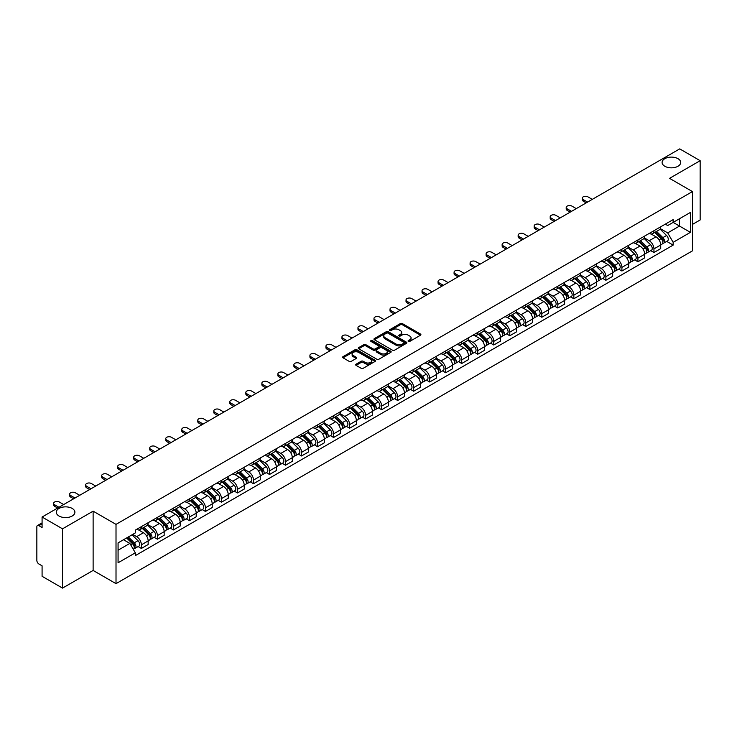 <?xml version="1.0" encoding="UTF-8"?>
<svg xmlns="http://www.w3.org/2000/svg" width="737" height="737" viewBox="0 0 737 737"><rect width="100%" height="100%" fill="white"/><g stroke="black" fill="none" stroke-linecap="round" stroke-linejoin="round"><path stroke-width="1.11" d="M408.372 341.397A0.995 0.58 0 0 0 409.781 341.397L420.486 335.215A1.428 0.82 0 0 0 420.901 334.635A1.428 0.82 0 0 0 420.486 334.045L402.347 323.58A1.428 0.82 0 0 0 400.329 323.58L389.624 329.761A0.995 0.58 0 0 0 391.034 330.572L392.416 329.771A4.56 2.635 0 0 1 398.864 329.771L400.384 330.646A4.56 2.635 0 0 1 401.72 332.507A4.56 2.635 0 0 1 400.384 334.368L398.993 335.169A0.995 0.58 0 0 0 400.403 335.98L401.794 335.188A4.56 2.635 0 0 1 408.243 335.188L409.754 336.054A4.56 2.635 0 0 1 411.089 337.924A4.56 2.635 0 0 1 409.754 339.785L408.372 340.577A0.995 0.58 0 0 0 408.372 341.397L408.372 340.577M72.171 508.429A9.295 5.362 0 0 0 62.046 507.268A9.295 5.362 0 0 0 56.307 512.224A9.295 5.362 0 0 0 59.024 516.02A9.295 5.362 0 0 0 69.158 517.181A9.295 5.362 0 0 0 74.898 512.224A9.295 5.362 0 0 0 72.171 508.429M677.976 158.676A9.295 5.362 0 0 0 667.842 157.515A9.295 5.362 0 0 0 662.102 162.472A9.295 5.362 0 0 0 664.829 166.267A9.295 5.362 0 0 0 674.954 167.428A9.295 5.362 0 0 0 680.693 162.472A9.295 5.362 0 0 0 677.976 158.676M356.082 364.189A1.428 0.82 0 0 0 355.667 364.769A1.428 0.82 0 0 0 356.082 365.359L361.176 368.297A1.428 0.82 0 0 0 363.194 368.297L375.087 361.425A1.428 0.82 0 0 0 375.502 360.844A1.428 0.82 0 0 0 375.087 360.264L356.938 349.789A1.428 0.82 0 0 0 354.93 349.789L343.037 356.653A1.428 0.82 0 0 0 342.613 357.233A1.428 0.82 0 0 0 343.037 357.823L349.181 361.37A1.428 0.82 0 0 0 351.199 361.37L356.284 358.431A1.428 0.82 0 0 0 356.708 357.85A1.428 0.82 0 0 0 356.284 357.27L353.235 355.51A3.814 2.202 0 0 1 352.12 353.953A3.814 2.202 0 0 1 354.479 351.918A3.814 2.202 0 0 1 358.633 352.397L370.573 359.288A3.814 2.202 0 0 1 371.688 360.844A3.814 2.202 0 0 1 369.338 362.88A3.814 2.202 0 0 1 365.183 362.401L363.194 361.25A1.428 0.82 0 0 0 361.176 361.25L356.082 364.189L356.082 365.359M116.013 524.376L93.12 511.156L62.516 528.825L42.083 517.024L679.717 148.892L700.15 160.694L669.555 178.354L692.448 191.574L116.013 524.376L116.013 583.658L692.448 250.856L692.448 191.574M392.517 350.195A1.428 0.82 0 0 0 394.535 350.195L406.428 343.331A1.428 0.82 0 0 0 406.842 342.751A1.428 0.82 0 0 0 406.428 342.171L388.288 331.696A1.428 0.82 0 0 0 386.271 331.696L374.378 338.559A1.428 0.82 0 0 0 373.963 339.14A1.428 0.82 0 0 0 374.378 339.72L392.517 350.195M371.301 341.609A0.995 0.58 0 0 1 372.314 341.756L390.739 352.387L378.864 359.241A1.428 0.82 0 0 1 376.847 359.241L358.707 348.767L358.707 347.606A1.428 0.82 0 0 0 358.293 348.186A1.428 0.82 0 0 0 358.707 348.767M358.707 347.606L363.792 344.667A1.428 0.82 0 0 1 365.81 344.667L373.171 348.914A1.428 0.82 0 0 0 375.188 348.914L378.56 346.97A1.428 0.82 0 0 0 378.975 346.39A1.428 0.82 0 0 0 378.56 345.8L370.904 341.378A0.995 0.58 0 0 1 372.314 340.568L390.757 351.217A1.428 0.82 0 0 1 391.172 351.798A1.428 0.82 0 0 1 390.757 352.378L390.757 351.217M62.516 528.825L62.516 588.108L42.083 576.306L42.083 565.813L38.904 563.98A2.902 1.677 -120 0 1 36.85 560.424L36.85 526.872A2.902 1.677 -120 0 1 37.449 525.536L42.083 522.865M692.448 224.416L700.15 219.976L700.15 160.694M62.516 588.108L93.12 570.438L116.013 583.658M42.083 517.024L42.083 527.517L38.904 525.684A2.902 1.677 -120 0 0 37.449 525.536M653.94 230.699A6.679 3.86 60 0 1 652.558 233.703L659.339 229.787A6.679 3.86 -120 0 0 660.721 226.793M644.331 237.894L649.223 240.723A6.679 3.86 60 0 1 653.949 248.903L660.721 244.988A6.679 3.86 -120 0 0 655.994 236.807L651.149 234.007M660.721 244.988L660.721 248.609L653.949 252.515L650.697 250.644M652.558 233.703A6.679 3.86 60 0 1 649.269 233.399M653.949 248.903L653.949 252.515M637.929 239.949A6.679 3.86 60 0 1 636.547 242.952L643.318 239.037A6.679 3.86 -120 0 0 644.7 236.033M634.677 259.894L637.929 261.764L644.7 257.849L644.7 254.237A6.679 3.86 -120 0 0 639.983 246.057L635.128 243.256M636.547 242.952A6.679 3.86 60 0 1 633.258 242.648M628.311 247.144L633.203 249.972A6.679 3.86 60 0 1 637.929 258.153L637.929 261.764M621.908 249.198A6.679 3.86 60 0 1 620.526 252.192L627.307 248.286A6.679 3.86 -120 0 0 628.689 245.283M618.656 269.134L621.908 271.013L628.689 267.098L628.689 263.487A6.679 3.86 -120 0 0 623.963 255.306L619.117 252.505M620.526 252.192A6.679 3.86 60 0 1 617.237 251.897M612.29 256.393L617.182 259.212A6.679 3.86 60 0 1 621.908 267.393L621.908 271.013M605.888 258.447A6.679 3.86 60 0 1 604.506 261.442L611.286 257.535A6.679 3.86 -120 0 0 612.668 254.532M602.645 278.383L605.888 280.263L612.668 276.347L612.668 272.736A6.679 3.86 -120 0 0 607.942 264.555L603.096 261.755M604.506 261.442A6.679 3.86 60 0 1 601.217 261.147M596.27 265.642L601.171 268.461A6.679 3.86 60 0 1 605.888 276.642L605.888 280.263M589.876 267.697A6.679 3.86 60 0 1 588.495 270.691L595.266 266.776A6.679 3.86 -120 0 0 596.648 263.782M586.624 287.633L589.876 289.512L596.648 285.597L596.648 281.976A6.679 3.86 -120 0 0 591.931 273.796L587.076 270.995M588.495 270.691A6.679 3.86 60 0 1 585.206 270.387M580.259 274.883L585.15 277.711A6.679 3.86 60 0 1 589.876 285.892L589.876 289.512M573.856 276.937A6.679 3.86 60 0 1 572.474 279.94L579.245 276.025A6.679 3.86 -120 0 0 580.636 273.031M570.604 296.882L573.856 298.752L580.636 294.846L580.636 291.226A6.679 3.86 -120 0 0 575.91 283.045L571.055 280.244M572.474 279.94A6.679 3.86 60 0 1 569.185 279.636M564.238 284.132L569.13 286.96A6.679 3.86 60 0 1 573.856 295.141L573.856 298.752M557.835 286.186A6.679 3.86 60 0 1 556.453 289.19L563.234 285.274A6.679 3.86 -120 0 0 564.616 282.28M554.592 306.131L557.835 308.002L564.616 304.095L564.616 300.475A6.679 3.86 -120 0 0 559.89 292.294L555.044 289.494M556.453 289.19A6.679 3.86 60 0 1 553.165 288.886M548.217 293.381L553.119 296.21A6.679 3.86 60 0 1 557.835 304.39L557.835 308.002M541.824 295.436A6.679 3.86 60 0 1 540.433 298.439L547.213 294.524A6.679 3.86 -120 0 0 548.595 291.52M538.572 315.381L541.824 317.251L548.595 313.336L548.595 309.724A6.679 3.86 -120 0 0 543.878 301.544L539.023 298.743M540.433 298.439A6.679 3.86 60 0 1 537.153 298.135M532.206 302.631L537.098 305.459A6.679 3.86 60 0 1 541.824 313.64L541.824 317.251M525.803 304.685A6.679 3.86 60 0 1 524.422 307.679L531.193 303.773A6.679 3.86 -120 0 0 532.575 300.77M522.551 324.621L525.803 326.5L532.584 322.585L532.584 318.974A6.679 3.86 -120 0 0 527.858 310.793L523.003 307.992M524.422 307.679A6.679 3.86 60 0 1 521.133 307.384M516.186 311.88L521.077 314.699A6.679 3.86 60 0 1 525.803 322.88L525.803 326.5M509.783 313.934A6.679 3.86 60 0 1 508.401 316.928L515.181 313.022A6.679 3.86 -120 0 0 516.563 310.019M506.54 333.87L509.783 335.75L516.563 331.834L516.563 328.223A6.679 3.86 -120 0 0 511.837 320.042L506.992 317.242M508.401 316.928A6.679 3.86 60 0 1 505.112 316.634M500.165 321.129L505.066 323.948A6.679 3.86 60 0 1 509.783 332.129L509.783 335.75M493.762 323.184A6.679 3.86 60 0 1 492.38 326.178L499.161 322.262A6.679 3.86 -120 0 0 500.543 319.268M490.52 343.12L493.772 344.999L500.543 341.084L500.543 337.463A6.679 3.86 -120 0 0 495.817 329.282L490.971 326.482M492.38 326.178A6.679 3.86 60 0 1 489.092 325.874M484.154 330.369L489.046 333.198A6.679 3.86 60 0 1 493.772 341.378L493.772 344.999M477.751 332.424A6.679 3.86 60 0 1 476.369 335.427L483.14 331.512A6.679 3.86 -120 0 0 484.522 328.518M474.499 352.369L477.751 354.239L484.522 350.333L484.522 346.712A6.679 3.86 -120 0 0 479.805 338.532L474.95 335.731M476.369 335.427A6.679 3.86 60 0 1 473.08 335.123M468.133 339.619L473.025 342.447A6.679 3.86 60 0 1 477.751 350.628L477.751 354.239M461.731 341.673A6.679 3.86 60 0 1 460.349 344.676L467.129 340.761A6.679 3.86 -120 0 0 468.511 337.767M458.478 361.618L461.731 363.488L468.511 359.582L468.511 355.962A6.679 3.86 -120 0 0 463.785 347.781L458.939 344.98M460.349 344.676A6.679 3.86 60 0 1 457.06 344.372M452.113 348.868L457.004 351.696A6.679 3.86 60 0 1 461.731 359.877L461.731 363.488M445.71 350.923A6.679 3.86 60 0 1 444.328 353.926L451.108 350.011A6.679 3.86 -120 0 0 452.49 347.007M442.467 370.858L445.71 372.738L452.49 368.822L452.49 365.211A6.679 3.86 -120 0 0 447.764 357.03L442.919 354.23M444.328 353.926A6.679 3.86 60 0 1 441.039 353.622M436.092 358.118L440.993 360.946A6.679 3.86 60 0 1 445.71 369.126L445.71 372.738M429.699 360.172A6.679 3.86 60 0 1 428.317 363.166L435.088 359.26A6.679 3.86 -120 0 0 436.47 356.257M426.447 380.108L429.699 381.987L436.47 378.072L436.47 374.46A6.679 3.86 -120 0 0 431.753 366.28L426.898 363.479M428.317 363.166A6.679 3.86 60 0 1 425.028 362.871M420.081 367.367L424.973 370.186A6.679 3.86 60 0 1 429.699 378.367L429.699 381.987M413.678 369.421A6.679 3.86 60 0 1 412.296 372.415L419.067 368.509A6.679 3.86 -120 0 0 420.458 365.506M410.426 389.357L413.678 391.236L420.458 387.321L420.458 383.71A6.679 3.86 -120 0 0 415.732 375.529L410.877 372.729M412.296 372.415A6.679 3.86 60 0 1 409.007 372.111M404.06 376.607L408.952 379.435A6.679 3.86 60 0 1 413.678 387.616L413.678 391.236M397.658 378.671A6.679 3.86 60 0 1 396.276 381.665L403.056 377.749A6.679 3.86 -120 0 0 404.438 374.755M394.415 398.606L397.658 400.486L404.438 396.57L404.438 392.95A6.679 3.86 -120 0 0 399.712 384.769L394.866 381.969M396.276 381.665A6.679 3.86 60 0 1 392.987 381.361M388.04 385.856L392.941 388.685A6.679 3.86 60 0 1 397.658 396.865L397.658 400.486M381.646 387.911A6.679 3.86 60 0 1 380.255 390.914L387.036 386.999A6.679 3.86 -120 0 0 388.417 384.005M378.394 407.856L381.646 409.726L388.417 405.82L388.417 402.199A6.679 3.86 -120 0 0 383.701 394.019L378.846 391.218M380.255 390.914A6.679 3.86 60 0 1 376.976 390.61M372.028 395.106L376.92 397.934A6.679 3.86 60 0 1 381.646 406.115L381.646 409.726M365.626 397.16A6.679 3.86 60 0 1 364.244 400.163L371.015 396.248A6.679 3.86 -120 0 0 372.397 393.254M362.374 417.105L365.626 418.975L372.406 415.069L372.406 411.449A6.679 3.86 -120 0 0 367.68 403.268L362.825 400.467M364.244 400.163A6.679 3.86 60 0 1 360.955 399.859M356.008 404.355L360.9 407.183A6.679 3.86 60 0 1 365.626 415.364L365.626 418.975M349.605 406.409A6.679 3.86 60 0 1 348.223 409.413L355.004 405.497A6.679 3.86 -120 0 0 356.386 402.494M346.362 426.345L349.605 428.225L356.386 424.309L356.386 420.698A6.679 3.86 -120 0 0 351.66 412.517L346.814 409.717M348.223 409.413A6.679 3.86 60 0 1 344.934 409.109M339.987 413.604L344.888 416.433A6.679 3.86 60 0 1 349.605 424.613L349.605 428.225M333.585 415.659A6.679 3.86 60 0 1 332.203 418.653L338.983 414.747A6.679 3.86 -120 0 0 340.365 411.743M330.342 435.595L333.594 437.474L340.365 433.559L340.365 429.947A6.679 3.86 -120 0 0 335.639 421.767L330.793 418.966M332.203 418.653A6.679 3.86 60 0 1 328.914 418.358M323.976 422.854L328.868 425.673A6.679 3.86 60 0 1 333.594 433.853L333.594 437.474M317.573 424.908A6.679 3.86 60 0 1 316.191 427.902L322.963 423.987A6.679 3.86 -120 0 0 324.344 420.993M314.321 444.844L317.573 446.723L324.344 442.808L324.344 439.197A6.679 3.86 -120 0 0 319.628 431.016L314.773 428.215M316.191 427.902A6.679 3.86 60 0 1 312.903 427.598M307.955 432.094L312.847 434.922A6.679 3.86 60 0 1 317.573 443.103L317.573 446.723M301.553 434.157A6.679 3.86 60 0 1 300.171 437.152L306.951 433.236A6.679 3.86 -120 0 0 308.333 430.242M298.301 454.093L301.553 455.973L308.333 452.057L308.333 448.437A6.679 3.86 -120 0 0 303.607 440.256L298.761 437.456M300.171 437.152A6.679 3.86 60 0 1 296.882 436.848M291.935 441.343L296.827 444.171A6.679 3.86 60 0 1 301.553 452.352L301.553 455.973M285.532 443.398A6.679 3.86 60 0 1 284.15 446.401L290.931 442.486A6.679 3.86 -120 0 0 292.313 439.492M282.289 463.343L285.532 465.213L292.313 461.307L292.313 457.686A6.679 3.86 -120 0 0 287.587 449.506L282.741 446.705M284.15 446.401A6.679 3.86 60 0 1 280.861 446.097M275.914 450.593L280.815 453.421A6.679 3.86 60 0 1 285.532 461.602L285.532 465.213M269.521 452.647A6.679 3.86 60 0 1 268.139 455.65L274.91 451.735A6.679 3.86 -120 0 0 276.292 448.741M266.269 472.592L269.521 474.462L276.292 470.556L276.292 466.936A6.679 3.86 -120 0 0 271.575 458.755L266.72 455.954M268.139 455.65A6.679 3.86 60 0 1 264.85 455.346M259.903 459.842L264.795 462.67A6.679 3.86 60 0 1 269.521 470.851L269.521 474.462M253.5 461.896A6.679 3.86 60 0 1 252.118 464.9L258.89 460.984A6.679 3.86 -120 0 0 260.281 457.981M250.248 481.832L253.5 483.712L260.281 479.796L260.281 476.185A6.679 3.86 -120 0 0 255.555 468.004L250.7 465.204M252.118 464.9A6.679 3.86 60 0 1 248.83 464.596M243.883 469.091L248.774 471.92A6.679 3.86 60 0 1 253.5 480.1L253.5 483.712M237.48 471.146A6.679 3.86 60 0 1 236.098 474.14L242.878 470.234A6.679 3.86 -120 0 0 244.26 467.23M234.237 491.082L237.48 492.961L244.26 489.046L244.26 485.434A6.679 3.86 -120 0 0 239.534 477.254L234.688 474.453M236.098 474.14A6.679 3.86 60 0 1 232.809 473.845M227.862 478.341L232.763 481.16A6.679 3.86 60 0 1 237.48 489.34L237.48 492.961M221.469 480.395A6.679 3.86 60 0 1 220.077 483.389L226.858 479.474A6.679 3.86 -120 0 0 228.24 476.48M218.216 500.331L221.469 502.21L228.24 498.295L228.24 494.674A6.679 3.86 -120 0 0 223.523 486.494L218.668 483.693M220.077 483.389A6.679 3.86 60 0 1 216.798 483.085M211.851 487.581L216.742 490.409A6.679 3.86 60 0 1 221.469 498.59L221.469 502.21M205.448 489.644A6.679 3.86 60 0 1 204.066 492.638L210.837 488.723A6.679 3.86 -120 0 0 212.228 485.729M202.196 509.58L205.448 511.46L212.228 507.544L212.228 503.924A6.679 3.86 -120 0 0 207.502 495.743L202.647 492.942M204.066 492.638A6.679 3.86 60 0 1 200.777 492.334M195.83 496.83L200.722 499.658A6.679 3.86 60 0 1 205.448 507.839L205.448 511.46M189.427 498.885A6.679 3.86 60 0 1 188.046 501.888L194.826 497.972A6.679 3.86 -120 0 0 196.208 494.978M186.185 518.83L189.427 520.7L196.208 516.794L196.208 513.173A6.679 3.86 -120 0 0 191.482 504.992L186.636 502.192M188.046 501.888A6.679 3.86 60 0 1 184.757 501.584M179.81 506.079L184.711 508.908A6.679 3.86 60 0 1 189.427 517.088L189.427 520.7M173.407 508.134A6.679 3.86 60 0 1 172.025 511.137L178.805 507.222A6.679 3.86 -120 0 0 180.187 504.219M170.164 528.079L173.416 529.949L180.187 526.043L180.187 522.422A6.679 3.86 -120 0 0 175.461 514.242L170.615 511.441M172.025 511.137A6.679 3.86 60 0 1 168.736 510.833M163.798 515.329L168.69 518.157A6.679 3.86 60 0 1 173.416 526.338L173.416 529.949M157.396 517.383A6.679 3.86 60 0 1 156.014 520.377L162.785 516.471A6.679 3.86 -120 0 0 164.167 513.468M154.144 537.319L157.396 539.198L164.167 535.283L164.167 531.672A6.679 3.86 -120 0 0 159.45 523.491L154.595 520.691M156.014 520.377A6.679 3.86 60 0 1 152.725 520.082M147.778 524.578L152.67 527.397A6.679 3.86 60 0 1 157.396 535.587L157.396 539.198M141.375 526.633A6.679 3.86 60 0 1 139.993 529.627L146.774 525.721A6.679 3.86 -120 0 0 148.155 522.717M138.123 546.568L141.375 548.448L148.155 544.532L148.155 540.921A6.679 3.86 -120 0 0 143.429 532.74L138.584 529.94M139.993 529.627A6.679 3.86 60 0 1 136.704 529.332M132.752 534.399L136.649 536.647A6.679 3.86 60 0 1 141.375 544.827L141.375 548.448M665.29 224.149L667.704 225.54L690.394 212.44L679.514 218.723L679.514 226.075L667.704 232.892L660.343 228.645M118.067 550.226L129.878 543.409L135.322 552.833L118.067 562.792L118.067 542.874L135.322 532.915L135.322 530.124L673.148 219.617L673.148 222.399L690.394 232.358L673.148 242.326L667.704 232.892M690.394 212.44L690.394 232.358M135.322 552.833L135.322 555.615L673.148 245.108L673.148 242.326M93.12 511.156L93.12 570.438M129.878 543.409L123.512 539.733M666.718 241.395L673.148 245.108M408.768 341.535L409.754 340.964A4.56 2.635 0 0 0 411.089 339.103L411.089 337.924M401.72 332.507L401.72 333.695A4.56 2.635 0 0 1 400.384 335.556L399.39 336.127M420.468 335.224L402.347 324.759A1.428 0.82 0 0 0 400.329 324.759L390.02 330.71M406.428 342.171L406.428 343.331L388.288 332.875A1.428 0.82 0 0 0 386.271 332.875L374.396 339.729L374.378 338.559M403.904 343.156A0.995 0.58 0 0 0 403.904 342.346L387.984 333.152A0.995 0.58 0 0 0 386.575 333.152L385.11 333.99A4.56 2.635 0 0 0 383.774 335.851A4.56 2.635 0 0 0 385.11 337.712L395.999 344.004A4.56 2.635 0 0 0 402.448 344.004L403.904 343.156L403.904 344.345A0.995 0.58 0 0 0 404.198 343.93L404.198 342.751M383.774 335.851L383.774 337.039A4.56 2.635 0 0 0 385.11 338.9L385.11 337.712M403.904 344.345L402.448 345.183A4.56 2.635 0 0 1 395.999 345.183L385.11 338.9M358.726 348.785L363.792 345.856L363.792 344.667M378.975 346.39L378.975 347.569A1.428 0.82 0 0 1 378.56 348.15L375.188 350.103A1.428 0.82 0 0 1 373.171 350.103L365.81 345.856A1.428 0.82 0 0 0 363.792 345.856M380.799 353.327A3.814 2.202 0 0 0 384.963 353.806A3.814 2.202 0 0 0 387.312 351.77A3.814 2.202 0 0 0 386.197 350.213L381.987 347.781A1.428 0.82 0 0 0 379.97 347.781L376.598 349.734A1.428 0.82 0 0 0 376.174 350.315A1.428 0.82 0 0 0 376.598 350.895L380.799 353.327L380.799 354.506A3.814 2.202 0 0 0 384.963 354.985A3.814 2.202 0 0 0 387.312 352.949L387.312 351.77M376.174 350.315L376.174 351.503A1.428 0.82 0 0 0 376.598 352.083L376.598 350.895M380.799 354.506L376.598 352.083M371.688 360.844L371.688 362.033A3.814 2.202 0 0 1 369.338 364.069A3.814 2.202 0 0 1 365.183 363.59L363.194 362.438A1.428 0.82 0 0 0 361.176 362.438L356.1 365.368M352.12 353.953L352.12 355.133A3.814 2.202 0 0 0 353.235 356.69L353.235 355.51M356.266 358.44L353.235 356.69M375.069 361.434L356.938 350.978A1.428 0.82 0 0 0 354.93 350.978L343.055 357.832M654.806 232.404L661.117 238.631A3.63 2.1 60 0 1 662.075 244.076L660.721 244.85M656.068 233.647L658.74 235.186M592.29 199.368L587.923 196.853A3.344 1.925 -0 0 0 584.284 196.438A3.344 1.925 -0 0 0 582.221 198.216A3.344 1.925 -0 0 0 583.197 199.58L587.564 202.095M655.506 231.998L662.416 238.816A1.741 1.004 60 0 1 662.876 241.432A1.741 1.004 60 0 1 662.72 241.496M656.556 231.4L662.867 237.618A3.63 2.1 60 0 1 663.816 243.063A3.63 2.1 60 0 1 662.72 243.182M660.085 229.096L666.561 235.49A3.63 2.1 60 0 1 667.519 240.935L663.816 243.063M586.228 202.868L583.197 201.118A3.344 1.925 180 0 1 582.221 199.755L582.221 198.216M638.786 241.653L645.096 247.881A3.63 2.1 60 0 1 646.054 253.316L644.7 254.099M640.048 242.897L642.719 244.435M576.27 208.617L571.903 206.102A3.344 1.925 -0 0 0 568.264 205.687A3.344 1.925 -0 0 0 566.2 207.465A3.344 1.925 -0 0 0 567.186 208.829L571.543 211.344M639.486 241.248L646.395 248.065A1.741 1.004 60 0 1 646.856 250.681A1.741 1.004 60 0 1 646.699 250.737M640.536 240.64L646.846 246.867A3.63 2.1 60 0 1 647.805 252.312A3.63 2.1 60 0 1 646.708 252.432M644.064 238.346L650.541 244.739A3.63 2.1 60 0 1 651.499 250.175L647.805 252.312M570.208 212.118L567.186 210.367A3.344 1.925 180 0 1 566.2 209.004L566.2 207.465M622.774 250.902L629.085 257.121A3.63 2.1 60 0 1 630.043 262.565L628.689 263.349M624.027 252.137L626.708 253.685M560.249 217.866L555.891 215.351A3.344 1.925 -0 0 0 552.243 214.928A3.344 1.925 -0 0 0 550.189 216.715A3.344 1.925 -0 0 0 551.165 218.078L555.523 220.593M623.474 250.497L630.384 257.314A1.741 1.004 60 0 1 630.844 259.921A1.741 1.004 60 0 1 630.679 259.986M624.515 249.889L630.826 256.117A3.63 2.1 60 0 1 631.784 261.561A3.63 2.1 60 0 1 630.688 261.681M628.044 247.595L634.52 253.979A3.63 2.1 60 0 1 635.478 259.424L631.784 261.561M554.196 221.367L551.165 219.617A3.344 1.925 180 0 1 550.189 218.253L550.189 216.715M606.754 260.152L613.064 266.37A3.63 2.1 60 0 1 614.022 271.815L612.668 272.598M608.016 261.386L610.687 262.934M544.228 227.116L539.871 224.601A3.344 1.925 -0 0 0 536.232 224.177A3.344 1.925 -0 0 0 534.168 225.964A3.344 1.925 -0 0 0 535.145 227.328L539.512 229.843M607.454 259.746L614.363 266.564A1.741 1.004 60 0 1 614.824 269.171A1.741 1.004 60 0 1 614.667 269.235M608.495 259.138L614.805 265.366A3.63 2.1 60 0 1 615.764 270.811A3.63 2.1 60 0 1 614.667 270.921M612.032 256.845L618.509 263.229A3.63 2.1 60 0 1 619.467 268.673L615.764 270.811M538.176 230.617L535.145 228.866A3.344 1.925 180 0 1 534.168 227.503L534.168 225.964M590.733 269.392L597.044 275.62A3.63 2.1 60 0 1 598.002 281.064L596.648 281.847M591.995 270.636L594.667 272.183M528.217 236.365L523.85 233.841A3.344 1.925 -0 0 0 520.211 233.426A3.344 1.925 -0 0 0 518.148 235.204A3.344 1.925 -0 0 0 519.124 236.568L523.491 239.092M591.433 268.996L598.343 275.804A1.741 1.004 60 0 1 598.803 278.42A1.741 1.004 60 0 1 598.647 278.485M592.484 268.388L598.794 274.615A3.63 2.1 60 0 1 599.752 280.06A3.63 2.1 60 0 1 598.656 280.171M596.012 266.094L602.488 272.478A3.63 2.1 60 0 1 603.446 277.923L599.752 280.06M522.155 239.857L519.124 238.115A3.344 1.925 180 0 1 518.148 236.752L518.148 235.204M574.722 278.641L581.032 284.869A3.63 2.1 60 0 1 581.981 290.314L580.627 291.097M575.975 279.885L578.656 281.433M512.197 245.614L507.83 243.09A3.344 1.925 -0 0 0 504.191 242.676A3.344 1.925 -0 0 0 502.137 244.454A3.344 1.925 -0 0 0 503.113 245.817L507.471 248.341M575.422 278.236L582.331 285.053A1.741 1.004 60 0 1 582.792 287.67A1.741 1.004 60 0 1 582.626 287.734M576.463 277.637L582.774 283.865A3.63 2.1 60 0 1 583.732 289.3A3.63 2.1 60 0 1 582.635 289.42M579.991 275.334L586.468 281.727A3.63 2.1 60 0 1 587.426 287.172L583.732 289.3M506.135 249.106L503.113 247.365A3.344 1.925 180 0 1 502.137 246.001L502.137 244.454M558.701 287.891L565.012 294.118A3.63 2.1 60 0 1 565.97 299.563L564.616 300.337M559.954 289.134L562.635 290.673M496.176 254.855L491.819 252.34A3.344 1.925 -0 0 0 488.18 251.925A3.344 1.925 -0 0 0 486.116 253.703A3.344 1.925 -0 0 0 487.093 255.066L491.459 257.582M559.401 287.485L566.311 294.303A1.741 1.004 60 0 1 566.771 296.919A1.741 1.004 60 0 1 566.615 296.983M560.442 286.886L566.753 293.105A3.63 2.1 60 0 1 567.711 298.549A3.63 2.1 60 0 1 566.615 298.669M563.98 284.583L570.456 290.977A3.63 2.1 60 0 1 571.415 296.421L567.711 298.549M490.123 258.355L487.093 256.605A3.344 1.925 180 0 1 486.116 255.242L486.116 253.703M542.681 297.14L548.991 303.368A3.63 2.1 60 0 1 549.949 308.803L548.595 309.586M543.943 298.384L546.614 299.922M480.165 264.104L475.798 261.589A3.344 1.925 -0 0 0 472.159 261.165A3.344 1.925 -0 0 0 470.095 262.952A3.344 1.925 -0 0 0 471.072 264.316L475.439 266.831M543.381 296.735L550.29 303.552A1.741 1.004 60 0 1 550.751 306.168A1.741 1.004 60 0 1 550.594 306.224M544.431 296.127L550.742 302.354A3.63 2.1 60 0 1 551.7 307.799A3.63 2.1 60 0 1 550.603 307.919M547.959 293.833L554.436 300.226A3.63 2.1 60 0 1 555.394 305.662L551.7 307.799M474.103 267.605L471.072 265.854A3.344 1.925 180 0 1 470.095 264.491L470.095 262.952M526.66 306.389L532.971 312.608A3.63 2.1 60 0 1 533.929 318.052L532.575 318.835M527.922 307.624L530.594 309.172M464.144 273.353L459.777 270.838A3.344 1.925 -0 0 0 456.139 270.415A3.344 1.925 -0 0 0 454.075 272.202A3.344 1.925 -0 0 0 455.061 273.565L459.418 276.08M527.36 305.984L534.279 312.801A1.741 1.004 60 0 1 534.73 315.408A1.741 1.004 60 0 1 534.574 315.473M528.411 305.376L534.721 311.604A3.63 2.1 60 0 1 535.679 317.048A3.63 2.1 60 0 1 534.583 317.159M531.939 303.082L538.415 309.466A3.63 2.1 60 0 1 539.373 314.911L535.679 317.048M458.082 276.854L455.061 275.104A3.344 1.925 180 0 1 454.075 273.74L454.075 272.202M510.649 315.639L516.959 321.857A3.63 2.1 60 0 1 517.918 327.302L516.563 328.085M511.902 316.873L514.583 318.421M448.124 282.603L443.766 280.088A3.344 1.925 -0 0 0 440.127 279.664A3.344 1.925 -0 0 0 438.064 281.451A3.344 1.925 -0 0 0 439.04 282.815L443.407 285.33M511.349 315.233L518.258 322.051A1.741 1.004 60 0 1 518.719 324.658A1.741 1.004 60 0 1 518.553 324.722M512.39 314.625L518.701 320.853A3.63 2.1 60 0 1 519.659 326.298A3.63 2.1 60 0 1 518.562 326.408M515.928 312.331L522.395 318.716A3.63 2.1 60 0 1 523.353 324.16L519.659 326.298M442.071 286.103L439.04 284.353A3.344 1.925 180 0 1 438.064 282.99L438.064 281.451M494.628 324.879L500.939 331.106A3.63 2.1 60 0 1 501.897 336.551L500.543 337.334M495.89 326.123L498.562 327.67M432.112 291.852L427.746 289.328A3.344 1.925 -0 0 0 424.107 288.913A3.344 1.925 -0 0 0 422.043 290.691A3.344 1.925 -0 0 0 423.02 292.055L427.386 294.579M495.328 324.473L502.238 331.291A1.741 1.004 60 0 1 502.698 333.907A1.741 1.004 60 0 1 502.542 333.972M496.379 323.875L502.689 330.102A3.63 2.1 60 0 1 503.638 335.538A3.63 2.1 60 0 1 502.542 335.657M499.907 321.581L506.383 327.965A3.63 2.1 60 0 1 507.342 333.41L503.638 335.538M426.05 295.344L423.02 293.602A3.344 1.925 180 0 1 422.043 292.239L422.043 290.691M478.608 334.128L484.918 340.356A3.63 2.1 60 0 1 485.876 345.8L484.522 346.583M479.87 335.372L482.542 336.92M416.092 301.101L411.725 298.577A3.344 1.925 -0 0 0 408.086 298.163A3.344 1.925 -0 0 0 406.023 299.941A3.344 1.925 -0 0 0 407.008 301.304L411.366 303.828M479.308 333.723L486.217 340.54A1.741 1.004 60 0 1 486.678 343.156A1.741 1.004 60 0 1 486.521 343.221M480.358 333.124L486.669 339.352A3.63 2.1 60 0 1 487.627 344.787A3.63 2.1 60 0 1 486.531 344.907M483.887 330.821L490.363 337.214A3.63 2.1 60 0 1 491.321 342.659L487.627 344.787M410.03 304.593L407.008 302.843A3.344 1.925 180 0 1 406.023 301.479L406.023 299.941M462.596 343.378L468.907 349.605A3.63 2.1 60 0 1 469.865 355.05L468.511 355.824M463.849 344.621L466.53 346.16M400.071 310.341L395.714 307.826A3.344 1.925 -0 0 0 392.066 307.412A3.344 1.925 -0 0 0 390.011 309.19A3.344 1.925 -0 0 0 390.988 310.553L395.345 313.068M463.297 342.972L470.206 349.789A1.741 1.004 60 0 1 470.667 352.406A1.741 1.004 60 0 1 470.501 352.47M464.338 342.373L470.648 348.592A3.63 2.1 60 0 1 471.606 354.036A3.63 2.1 60 0 1 470.51 354.156M467.866 340.07L474.342 346.464A3.63 2.1 60 0 1 475.301 351.899L471.606 354.036M394.019 313.842L390.988 312.092A3.344 1.925 180 0 1 390.011 310.728L390.011 309.19M446.576 352.627L452.887 358.855A3.63 2.1 60 0 1 453.845 364.29L452.49 365.073M447.838 353.871L450.51 355.409M384.051 319.591L379.693 317.076A3.344 1.925 -0 0 0 376.054 316.652A3.344 1.925 -0 0 0 373.991 318.439A3.344 1.925 -0 0 0 374.967 319.803L379.334 322.318M447.276 352.222L454.185 359.039A1.741 1.004 60 0 1 454.646 361.655A1.741 1.004 60 0 1 454.489 361.71M448.317 351.613L454.628 357.841A3.63 2.1 60 0 1 455.586 363.286A3.63 2.1 60 0 1 454.489 363.405M451.855 349.32L458.331 355.713A3.63 2.1 60 0 1 459.289 361.148L455.586 363.286M377.998 323.092L374.967 321.341A3.344 1.925 180 0 1 373.991 319.978L373.991 318.439M430.555 361.876L436.866 368.095A3.63 2.1 60 0 1 437.824 373.539L436.47 374.322M431.818 363.111L434.489 364.658M368.039 328.84L363.673 326.325A3.344 1.925 -0 0 0 360.034 325.901A3.344 1.925 -0 0 0 357.97 327.689A3.344 1.925 -0 0 0 358.947 329.052L363.313 331.567M431.256 361.471L438.165 368.288A1.741 1.004 60 0 1 438.626 370.895A1.741 1.004 60 0 1 438.469 370.96M432.306 360.863L438.616 367.09A3.63 2.1 60 0 1 439.574 372.535A3.63 2.1 60 0 1 438.478 372.646M435.834 358.569L442.311 364.953A3.63 2.1 60 0 1 443.269 370.398L439.574 372.535M361.978 332.341L358.947 330.591A3.344 1.925 180 0 1 357.97 329.227L357.97 327.689M414.544 371.116L420.855 377.344A3.63 2.1 60 0 1 421.804 382.789L420.449 383.572M415.797 372.36L418.478 373.908M352.019 338.09L347.652 335.565A3.344 1.925 -0 0 0 344.013 335.151A3.344 1.925 -0 0 0 341.959 336.929A3.344 1.925 -0 0 0 342.935 338.292L347.293 340.816M415.244 370.72L422.154 377.537A1.741 1.004 60 0 1 422.614 380.145A1.741 1.004 60 0 1 422.448 380.209M416.285 370.112L422.596 376.34A3.63 2.1 60 0 1 423.554 381.784A3.63 2.1 60 0 1 422.458 381.895M419.814 367.818L426.29 374.203A3.63 2.1 60 0 1 427.248 379.647L423.554 381.784M345.966 341.59L342.935 339.84A3.344 1.925 180 0 1 341.959 338.476L341.959 336.929M398.524 380.366L404.834 386.593A3.63 2.1 60 0 1 405.792 392.038L404.438 392.821M399.786 381.609L402.457 383.157M335.998 347.339L331.641 344.815A3.344 1.925 -0 0 0 328.002 344.4A3.344 1.925 -0 0 0 325.938 346.178A3.344 1.925 -0 0 0 326.915 347.542L331.282 350.066M399.224 379.96L406.133 386.778A1.741 1.004 60 0 1 406.594 389.394A1.741 1.004 60 0 1 406.437 389.458M400.265 379.362L406.575 385.589A3.63 2.1 60 0 1 407.533 391.025A3.63 2.1 60 0 1 406.437 391.144M403.802 377.068L410.279 383.452A3.63 2.1 60 0 1 411.237 388.896L407.533 391.025M329.946 350.83L326.915 349.089A3.344 1.925 180 0 1 325.938 347.726L325.938 346.178M382.503 389.615L388.814 395.843A3.63 2.1 60 0 1 389.772 401.287L388.417 402.07M383.765 390.859L386.437 392.406M319.987 356.588L315.62 354.064A3.344 1.925 -0 0 0 311.981 353.649A3.344 1.925 -0 0 0 309.918 355.427A3.344 1.925 -0 0 0 310.894 356.791L315.261 359.315M383.203 389.21L390.113 396.027A1.741 1.004 60 0 1 390.573 398.643A1.741 1.004 60 0 1 390.417 398.708M384.253 388.611L390.564 394.829A3.63 2.1 60 0 1 391.522 400.274A3.63 2.1 60 0 1 390.426 400.394M387.782 386.308L394.258 392.701A3.63 2.1 60 0 1 395.216 398.146L391.522 400.274M313.925 360.08L310.894 358.329A3.344 1.925 180 0 1 309.918 356.966L309.918 355.427M366.482 398.864L372.793 405.092A3.63 2.1 60 0 1 373.751 410.537L372.397 411.31M367.745 400.108L370.416 401.647M303.966 365.828L299.6 363.313A3.344 1.925 -0 0 0 295.961 362.899A3.344 1.925 -0 0 0 293.897 364.677A3.344 1.925 -0 0 0 294.883 366.04L299.24 368.555M367.183 398.459L374.101 405.276A1.741 1.004 60 0 1 374.553 407.893A1.741 1.004 60 0 1 374.396 407.957M368.233 397.86L374.543 404.079A3.63 2.1 60 0 1 375.502 409.523A3.63 2.1 60 0 1 374.405 409.643M371.761 395.557L378.238 401.951A3.63 2.1 60 0 1 379.196 407.386L375.502 409.523M297.905 369.329L294.883 367.579A3.344 1.925 180 0 1 293.897 366.215L293.897 364.677M350.471 408.114L356.782 414.341A3.63 2.1 60 0 1 357.74 419.777L356.386 420.56M351.724 409.357L354.405 410.896M287.946 375.078L283.588 372.563A3.344 1.925 -0 0 0 279.949 372.139A3.344 1.925 -0 0 0 277.886 373.926A3.344 1.925 -0 0 0 278.862 375.29L283.229 377.805M351.171 407.708L358.081 414.526A1.741 1.004 60 0 1 358.541 417.133A1.741 1.004 60 0 1 358.375 417.197M352.212 407.1L358.523 413.328A3.63 2.1 60 0 1 359.481 418.773A3.63 2.1 60 0 1 358.385 418.892M355.75 404.806L362.217 411.191A3.63 2.1 60 0 1 363.175 416.635L359.481 418.773M281.893 378.578L278.862 376.828A3.344 1.925 180 0 1 277.886 375.465L277.886 373.926M334.451 417.363L340.761 423.582A3.63 2.1 60 0 1 341.719 429.026L340.365 429.809M335.713 418.598L338.384 420.145M271.935 384.327L267.568 381.812A3.344 1.925 -0 0 0 263.929 381.388A3.344 1.925 -0 0 0 261.865 383.176A3.344 1.925 -0 0 0 262.842 384.539L267.209 387.054M335.151 416.958L342.06 423.775A1.741 1.004 60 0 1 342.521 426.382A1.741 1.004 60 0 1 342.364 426.447M336.201 416.35L342.512 422.577A3.63 2.1 60 0 1 343.46 428.022A3.63 2.1 60 0 1 342.364 428.133M339.729 414.056L346.206 420.44A3.63 2.1 60 0 1 347.164 425.885L343.46 428.022M265.873 387.828L262.842 386.077A3.344 1.925 180 0 1 261.865 384.714L261.865 383.176M318.43 426.603L324.741 432.831A3.63 2.1 60 0 1 325.699 438.275L324.344 439.059M319.692 427.847L322.364 429.395M255.914 393.576L251.547 391.052A3.344 1.925 -0 0 0 247.908 390.638A3.344 1.925 -0 0 0 245.845 392.416A3.344 1.925 -0 0 0 246.831 393.779L251.188 396.303M319.13 426.207L326.04 433.024A1.741 1.004 60 0 1 326.5 435.631A1.741 1.004 60 0 1 326.344 435.696M320.18 425.599L326.491 431.827A3.63 2.1 60 0 1 327.449 437.271A3.63 2.1 60 0 1 326.353 437.382M323.709 423.305L330.185 429.689A3.63 2.1 60 0 1 331.143 435.134L327.449 437.271M249.852 397.077L246.831 395.327A3.344 1.925 180 0 1 245.845 393.963L245.845 392.416M302.419 435.853L308.729 442.08A3.63 2.1 60 0 1 309.687 447.525L308.333 448.308M303.672 437.096L306.352 438.644M239.893 402.826L235.536 400.302A3.344 1.925 -0 0 0 231.888 399.887A3.344 1.925 -0 0 0 229.833 401.665A3.344 1.925 -0 0 0 230.81 403.028L235.167 405.553M303.119 435.447L310.028 442.264A1.741 1.004 60 0 1 310.489 444.881A1.741 1.004 60 0 1 310.323 444.945M304.16 434.848L310.47 441.076A3.63 2.1 60 0 1 311.429 446.511A3.63 2.1 60 0 1 310.332 446.631M307.688 432.555L314.165 438.939A3.63 2.1 60 0 1 315.123 444.383L311.429 446.511M233.841 406.317L230.81 404.576A3.344 1.925 180 0 1 229.833 403.213L229.833 401.665M286.398 445.102L292.709 451.33A3.63 2.1 60 0 1 293.667 456.774L292.313 457.557M287.66 446.346L290.332 447.893M223.873 412.075L219.515 409.551A3.344 1.925 -0 0 0 215.877 409.136A3.344 1.925 -0 0 0 213.813 410.914A3.344 1.925 -0 0 0 214.789 412.278L219.156 414.802M287.098 444.697L294.008 451.514A1.741 1.004 60 0 1 294.468 454.13A1.741 1.004 60 0 1 294.312 454.195M288.139 444.098L294.45 450.316A3.63 2.1 60 0 1 295.408 455.761A3.63 2.1 60 0 1 294.312 455.881M291.677 441.795L298.153 448.188A3.63 2.1 60 0 1 299.111 453.633L295.408 455.761M217.82 415.567L214.789 413.816A3.344 1.925 180 0 1 213.813 412.453L213.813 410.914M270.378 454.351L276.688 460.579A3.63 2.1 60 0 1 277.646 466.014L276.292 466.797M271.64 455.595L274.311 457.133M207.862 421.315L203.495 418.8A3.344 1.925 -0 0 0 199.856 418.386A3.344 1.925 -0 0 0 197.792 420.164A3.344 1.925 -0 0 0 198.769 421.527L203.136 424.042M271.078 453.946L277.987 460.763A1.741 1.004 60 0 1 278.448 463.38A1.741 1.004 60 0 1 278.291 463.435M272.128 453.347L278.439 459.566A3.63 2.1 60 0 1 279.397 465.01A3.63 2.1 60 0 1 278.3 465.13M275.656 451.044L282.133 457.437A3.63 2.1 60 0 1 283.091 462.873L279.397 465.01M201.8 424.816L198.769 423.066A3.344 1.925 180 0 1 197.792 421.702L197.792 420.164M254.366 463.601L260.677 469.828A3.63 2.1 60 0 1 261.635 475.264L260.272 476.047M255.619 464.844L258.3 466.383M191.841 430.565L187.474 428.05A3.344 1.925 -0 0 0 183.835 427.626A3.344 1.925 -0 0 0 181.781 429.413A3.344 1.925 -0 0 0 182.758 430.777L187.115 433.292M255.066 463.195L261.976 470.013A1.741 1.004 60 0 1 262.436 472.62A1.741 1.004 60 0 1 262.271 472.684M256.108 462.587L262.418 468.815A3.63 2.1 60 0 1 263.376 474.259A3.63 2.1 60 0 1 262.28 474.379M259.636 460.293L266.112 466.678A3.63 2.1 60 0 1 267.07 472.122L263.376 474.259M185.788 434.065L182.758 432.315A3.344 1.925 180 0 1 181.781 430.952L181.781 429.413M238.346 472.85L244.656 479.068A3.63 2.1 60 0 1 245.614 484.513L244.26 485.296M239.608 474.084L242.28 475.632M175.821 439.814L171.463 437.299A3.344 1.925 -0 0 0 167.824 436.875A3.344 1.925 -0 0 0 165.761 438.662A3.344 1.925 -0 0 0 166.737 440.026L171.104 442.541M239.046 472.445L245.955 479.262A1.741 1.004 60 0 1 246.416 481.869A1.741 1.004 60 0 1 246.259 481.934M240.087 471.837L246.398 478.064A3.63 2.1 60 0 1 247.356 483.509A3.63 2.1 60 0 1 246.259 483.619M243.625 469.543L250.101 475.927A3.63 2.1 60 0 1 251.059 481.372L247.356 483.509M169.768 443.315L166.737 441.564A3.344 1.925 180 0 1 165.761 440.201L165.761 438.662M222.325 482.09L228.636 488.318A3.63 2.1 60 0 1 229.594 493.762L228.24 494.545M223.587 483.334L226.259 484.882M159.809 449.063L155.443 446.539A3.344 1.925 -0 0 0 151.804 446.125A3.344 1.925 -0 0 0 149.74 447.903A3.344 1.925 -0 0 0 150.716 449.266L155.083 451.79M223.025 481.694L229.935 488.511A1.741 1.004 60 0 1 230.395 491.118A1.741 1.004 60 0 1 230.239 491.183M224.076 481.086L230.386 487.314A3.63 2.1 60 0 1 231.344 492.758A3.63 2.1 60 0 1 230.248 492.869M227.604 478.792L234.08 485.176A3.63 2.1 60 0 1 235.039 490.621L231.344 492.758M153.747 452.564L150.716 450.814A3.344 1.925 180 0 1 149.74 449.45L149.74 447.903M206.305 491.339L212.615 497.567A3.63 2.1 60 0 1 213.573 503.012L212.219 503.795M207.567 492.583L210.238 494.131M143.789 458.313L139.422 455.788A3.344 1.925 -0 0 0 135.783 455.374A3.344 1.925 -0 0 0 133.719 457.152A3.344 1.925 -0 0 0 134.705 458.515L139.063 461.04M207.005 490.934L213.923 497.751A1.741 1.004 60 0 1 214.375 500.368A1.741 1.004 60 0 1 214.218 500.432M208.055 490.335L214.366 496.563A3.63 2.1 60 0 1 215.324 501.998A3.63 2.1 60 0 1 214.227 502.118M211.583 488.041L218.06 494.426A3.63 2.1 60 0 1 219.018 499.87L215.324 501.998M137.727 461.804L134.705 460.063A3.344 1.925 180 0 1 133.719 458.7L133.719 457.152M190.293 500.589L196.604 506.816A3.63 2.1 60 0 1 197.562 512.261L196.208 513.044M191.546 501.833L194.227 503.371M127.768 467.562L123.411 465.038A3.344 1.925 -0 0 0 119.772 464.623A3.344 1.925 -0 0 0 117.708 466.401A3.344 1.925 -0 0 0 118.685 467.765L123.051 470.289M190.994 500.183L197.903 507.001A1.741 1.004 60 0 1 198.364 509.617A1.741 1.004 60 0 1 198.198 509.682M192.035 499.585L198.345 505.803A3.63 2.1 60 0 1 199.303 511.248A3.63 2.1 60 0 1 198.207 511.367M195.572 497.282L202.039 503.675A3.63 2.1 60 0 1 202.997 509.12L199.303 511.248M121.716 471.054L118.685 469.303A3.344 1.925 180 0 1 117.708 467.94L117.708 466.401M174.273 509.838L180.583 516.066A3.63 2.1 60 0 1 181.542 521.501L180.187 522.284M175.535 511.082L178.207 512.62M111.757 476.802L107.39 474.287A3.344 1.925 -0 0 0 103.751 473.873A3.344 1.925 -0 0 0 101.688 475.651A3.344 1.925 -0 0 0 102.664 477.014L107.031 479.529M174.973 509.433L181.882 516.25A1.741 1.004 60 0 1 182.343 518.866A1.741 1.004 60 0 1 182.186 518.922M176.023 508.834L182.334 515.052A3.63 2.1 60 0 1 183.283 520.497A3.63 2.1 60 0 1 182.186 520.617M179.552 506.531L186.028 512.924A3.63 2.1 60 0 1 186.986 518.36L183.283 520.497M105.695 480.303L102.664 478.553A3.344 1.925 180 0 1 101.688 477.189L101.688 475.651M158.252 519.088L164.563 525.306A3.63 2.1 60 0 1 165.521 530.751L164.167 531.534M159.514 520.331L162.186 521.87M95.736 486.052L91.37 483.536A3.344 1.925 -0 0 0 87.731 483.113A3.344 1.925 -0 0 0 85.667 484.9A3.344 1.925 -0 0 0 86.653 486.263L91.01 488.778M158.952 518.682L165.862 525.499A1.741 1.004 60 0 1 166.322 528.107A1.741 1.004 60 0 1 166.166 528.171M160.003 518.074L166.313 524.302A3.63 2.1 60 0 1 167.271 529.746A3.63 2.1 60 0 1 166.175 529.866M163.531 515.78L170.007 522.164A3.63 2.1 60 0 1 170.966 527.609L167.271 529.746M89.674 489.552L86.653 487.802A3.344 1.925 180 0 1 85.667 486.438L85.667 484.9M142.241 528.337L148.552 534.555A3.63 2.1 60 0 1 149.51 540L148.155 540.783M143.494 529.571L146.175 531.119M79.716 495.301L75.358 492.786A3.344 1.925 -0 0 0 71.71 492.362A3.344 1.925 -0 0 0 69.656 494.149A3.344 1.925 -0 0 0 70.632 495.513L74.999 498.028M142.941 527.932L149.851 534.749A1.741 1.004 60 0 1 150.311 537.356A1.741 1.004 60 0 1 150.145 537.42M143.982 527.323L150.293 533.551A3.63 2.1 60 0 1 151.251 538.996A3.63 2.1 60 0 1 150.155 539.106M147.511 525.03L153.987 531.414A3.63 2.1 60 0 1 154.945 536.858L151.251 538.996M73.663 498.802L70.632 497.051A3.344 1.925 180 0 1 69.656 495.688L69.656 494.149M126.598 537.955L132.531 543.805A3.63 2.1 60 0 1 133.489 549.249L133.305 549.351M127.483 538.821L130.154 540.368M63.695 504.55L59.338 502.026A3.344 1.925 -0 0 0 55.699 501.611A3.344 1.925 -0 0 0 53.635 503.389A3.344 1.925 -0 0 0 54.612 504.753L58.978 507.277M127.298 537.549L133.83 543.998A1.741 1.004 60 0 1 134.291 546.605A1.741 1.004 60 0 1 134.134 546.67M128.339 536.941L134.272 542.801A3.63 2.1 60 0 1 135.23 548.245A3.63 2.1 60 0 1 134.134 548.356M132.034 534.813L137.976 540.663A3.63 2.1 60 0 1 138.934 546.108L135.23 548.245M57.643 508.051L54.612 506.301A3.344 1.925 180 0 1 53.635 504.937L53.635 503.389M157.396 535.587L164.167 531.672M173.416 526.338L180.187 522.422M189.427 517.088L196.208 513.173M205.448 507.839L212.228 503.924M221.469 498.59L228.24 494.674M237.48 489.34L244.26 485.434M253.5 480.1L260.281 476.185M269.521 470.851L276.292 466.936M285.532 461.602L292.313 457.686M301.553 452.352L308.333 448.437M317.573 443.103L324.344 439.197M333.594 433.853L340.365 429.947M349.605 424.613L356.386 420.698M365.626 415.364L372.406 411.449M381.646 406.115L388.417 402.199M397.658 396.865L404.438 392.95M413.678 387.616L420.458 383.71M429.699 378.367L436.47 374.46M445.71 369.126L452.49 365.211M461.731 359.877L468.511 355.962M477.751 350.628L484.522 346.712M493.772 341.378L500.543 337.463M509.783 332.129L516.563 328.223M525.803 322.88L532.584 318.974M541.824 313.64L548.595 309.724M557.835 304.39L564.616 300.475M573.856 295.141L580.636 291.226M589.876 285.892L596.648 281.976M605.888 276.642L612.668 272.736M621.908 267.393L628.689 263.487M637.929 258.153L644.7 254.237M141.375 544.827L148.155 540.921M136.649 536.647L143.429 532.74M152.67 527.397L159.45 523.491M168.69 518.157L175.461 514.242M184.711 508.908L191.482 504.992M200.722 499.658L207.502 495.743M216.742 490.409L223.523 486.494M232.763 481.16L239.534 477.254M248.774 471.92L255.555 468.004M264.795 462.67L271.575 458.755M280.815 453.421L287.587 449.506M296.827 444.171L303.607 440.256M312.847 434.922L319.628 431.016M328.868 425.673L335.639 421.767M344.888 416.433L351.66 412.517M360.9 407.183L367.68 403.268M376.92 397.934L383.701 394.019M392.941 388.685L399.712 384.769M408.952 379.435L415.732 375.529M424.973 370.186L431.753 366.28M440.993 360.946L447.764 357.03M457.004 351.696L463.785 347.781M473.025 342.447L479.805 338.532M489.046 333.198L495.817 329.282M505.066 323.948L511.837 320.042M521.077 314.699L527.858 310.793M537.098 305.459L543.878 301.544M553.119 296.21L559.89 292.294M569.13 286.96L575.91 283.045M585.15 277.711L591.931 273.796M601.171 268.461L607.942 264.555M617.182 259.212L623.963 255.306M633.203 249.972L639.983 246.057M649.223 240.723L655.994 236.807M42.083 523.841L38.904 525.684M409.754 340.964L409.754 339.785M398.993 335.98L398.993 335.169M400.384 335.556L400.384 334.368M389.624 330.572L389.624 329.761M400.329 324.759L400.329 323.58M402.347 324.759L402.347 323.58M420.486 335.215L420.486 334.045M386.271 332.875L386.271 331.696M388.288 332.875L388.288 331.696M395.999 345.183L395.999 344.004M402.448 345.183L402.448 344.004M365.81 345.856L365.81 344.667M373.171 350.103L373.171 348.914M375.188 350.103L375.188 348.914M378.56 348.15L378.56 346.97M372.314 341.756L372.314 340.568M361.176 362.438L361.176 361.25M363.194 362.438L363.194 361.25M365.183 363.59L365.183 362.401M356.284 358.431L356.284 357.27M343.037 357.823L343.037 356.653M354.93 350.978L354.93 349.789M356.938 350.978L356.938 349.789M375.087 361.425L375.087 360.264M661.117 238.631L659.035 239.829M663.236 240.63L662.581 241.008M666.561 235.49L662.867 237.618M583.197 201.118L583.197 199.58M645.096 247.881L643.014 249.078M647.215 249.88L646.561 250.258M650.541 244.739L646.846 246.867M567.186 210.367L567.186 208.829M629.085 257.121L626.994 258.328M631.204 259.129L630.55 259.507M634.52 253.979L630.826 256.117M551.165 219.617L551.165 218.078M613.064 266.37L610.982 267.577M615.183 268.379L614.529 268.756M618.509 263.229L614.805 265.366M535.145 228.866L535.145 227.328M597.044 275.62L594.962 276.826M599.163 277.619L598.508 277.996M602.488 272.478L598.794 274.615M519.124 238.115L519.124 236.568M581.032 284.869L578.941 286.076M583.151 286.868L582.497 287.246M586.468 281.727L582.774 283.865M503.113 247.365L503.113 245.817M565.012 294.118L562.93 295.316M567.131 296.117L566.477 296.495M570.456 290.977L566.753 293.105M487.093 256.605L487.093 255.066M548.991 303.368L546.909 304.565M551.11 305.367L550.456 305.744M554.436 300.226L550.742 302.354M471.072 265.854L471.072 264.316M532.971 312.608L530.889 313.815M535.099 314.616L534.445 314.994M538.415 309.466L534.721 311.604M455.061 275.104L455.061 273.565M516.959 321.857L514.868 323.064M519.078 323.865L518.424 324.243M522.395 318.716L518.701 320.853M439.04 284.353L439.04 282.815M500.939 331.106L498.857 332.313M503.058 333.106L502.404 333.483M506.383 327.965L502.689 330.102M423.02 293.602L423.02 292.055M484.918 340.356L482.836 341.563M487.037 342.355L486.383 342.733M490.363 337.214L486.669 339.352M407.008 302.843L407.008 301.304M468.907 349.605L466.816 350.803M471.026 351.604L470.372 351.982M474.342 346.464L470.648 348.592M390.988 312.092L390.988 310.553M452.887 358.855L450.804 360.052M455.005 360.854L454.351 361.231M458.331 355.713L454.628 357.841M374.967 321.341L374.967 319.803M436.866 368.095L434.784 369.301M438.985 370.103L438.331 370.481M442.311 364.953L438.616 367.09M358.947 330.591L358.947 329.052M420.855 377.344L418.763 378.551M422.974 379.352L422.319 379.73M426.29 374.203L422.596 376.34M342.935 339.84L342.935 338.292M404.834 386.593L402.752 387.8M406.953 388.592L406.299 388.97M410.279 383.452L406.575 385.589M326.915 349.089L326.915 347.542M388.814 395.843L386.732 397.05M390.932 397.842L390.278 398.22M394.258 392.701L390.564 394.829M310.894 358.329L310.894 356.791M372.793 405.092L370.711 406.29M374.921 407.091L374.267 407.469M378.238 401.951L374.543 404.079M294.883 367.579L294.883 366.04M356.782 414.341L354.69 415.539M358.901 416.341L358.246 416.718M362.217 411.191L358.523 413.328M278.862 376.828L278.862 375.29M340.761 423.582L338.679 424.788M342.88 425.59L342.226 425.968M346.206 420.44L342.512 422.577M262.842 386.077L262.842 384.539M324.741 432.831L322.659 434.038M326.86 434.839L326.205 435.217M330.185 429.689L326.491 431.827M246.831 395.327L246.831 393.779M308.729 442.08L306.638 443.287M310.848 444.079L310.194 444.457M314.165 438.939L310.47 441.076M230.81 404.576L230.81 403.028M292.709 451.33L290.627 452.536M294.828 453.329L294.174 453.706M298.153 448.188L294.45 450.316M214.789 413.816L214.789 412.278M276.688 460.579L274.606 461.777M278.807 462.578L278.153 462.956M282.133 457.437L278.439 459.566M198.769 423.066L198.769 421.527M260.677 469.828L258.586 471.026M262.796 471.827L262.142 472.205M266.112 466.678L262.418 468.815M182.758 432.315L182.758 430.777M244.656 479.068L242.574 480.275M246.775 481.077L246.121 481.454M250.101 475.927L246.398 478.064M166.737 441.564L166.737 440.026M228.636 488.318L226.554 489.525M230.755 490.326L230.101 490.704M234.08 485.176L230.386 487.314M150.716 450.814L150.716 449.266M212.615 497.567L210.533 498.774M214.743 499.566L214.089 499.944M218.06 494.426L214.366 496.563M134.705 460.063L134.705 458.515M196.604 506.816L194.513 508.023M198.723 508.816L198.069 509.193M202.039 503.675L198.345 505.803M118.685 469.303L118.685 467.765M180.583 516.066L178.501 517.263M182.702 518.065L182.048 518.443M186.028 512.924L182.334 515.052M102.664 478.553L102.664 477.014M164.563 525.306L162.481 526.513M166.682 527.314L166.028 527.692M170.007 522.164L166.313 524.302M86.653 487.802L86.653 486.263M148.552 534.555L146.46 535.762M150.67 536.564L150.016 536.941M153.987 531.414L150.293 533.551M70.632 497.051L70.632 495.513M132.531 543.805L130.716 544.855M134.65 545.813L133.996 546.191M137.976 540.663L134.272 542.801M54.612 506.301L54.612 504.753"/></g></svg>
